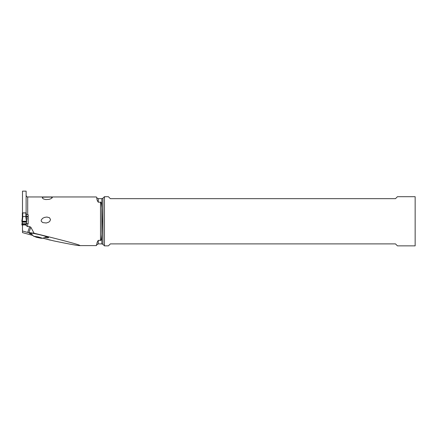 <?xml version="1.0" encoding="UTF-8"?>
<svg xmlns="http://www.w3.org/2000/svg" width="437" height="437" viewBox="0 0 437 437"><rect width="100%" height="100%" fill="white"/><g stroke="black" fill="none" stroke-linecap="round" stroke-linejoin="round"><path stroke-width="0.66" d="M26.275 216.37L26.275 212.939L22.342 212.939L22.342 217.533M22.489 225.607L22.271 221.843L22.342 223.684L26.275 223.684L26.275 225.607L26.275 223.684M26.275 222.886L26.449 223.673M22.243 224.875L21.85 224.842L22.342 224.875L21.85 224.842L22.047 224.449A16.322 1.42 180 0 0 22.271 224.312L22.342 224.826L22.271 224.312A16.322 1.42 180 0 1 22.047 224.449L22.342 222.886M22.353 217.457L22.047 221.706A16.322 1.42 180 0 1 22.271 221.843A16.322 1.42 180 0 0 22.047 221.706L21.85 221.313L26.373 221.28L22.243 221.28L22.861 216.544L25.756 216.544L26.57 221.706A16.322 1.42 180 0 0 26.346 221.843A16.322 1.42 180 0 1 26.57 221.706L26.264 217.457L25.756 216.544M22.735 212.906L22.735 216.67L22.396 217.238L22.861 216.544M26.264 217.457L25.881 216.402M26.127 212.912L26.127 191.138L22.489 191.138L22.489 212.868L26.127 212.868M26.275 216.353L28.192 216.353M26.127 223.597L28.192 223.728L28.192 214.769L26.127 214.627M32.595 235.385L22.489 232.615L22.489 224.913L26.127 224.913L26.127 225.623L27.7 226.623L29.765 226.623L30.825 227.229L34.086 233.227C65.004 240.76 82.986 245.66 79.49 245.605C77.294 245.556 68.746 243.993 53.855 240.918L43.083 238.231M22.489 224.913L22.489 224.487L26.127 224.487L26.127 224.913M96.271 245.572L96.905 243.895C96.877 242.928 97.331 241.748 98.27 240.361L98.27 243.895L96.905 244.682L96.905 243.895M101.837 207.859L101.837 198.66L102.946 198.201L102.946 244.354L101.837 243.895L101.837 234.696C101.466 239.159 101.023 241.044 100.51 240.361L98.27 240.361M100.51 240.361L100.51 202.194L98.27 202.194C97.331 200.807 96.877 199.627 96.905 198.66L96.479 197.153M43.449 198.95L42.236 197.874L43.247 197.163L50.987 197.065L52.342 197.671L50.665 198.846L48.971 199.37L45.677 199.556L43.449 198.95M41.187 220.095L42.586 218.331L44.59 217.386L46.917 217.042L49.485 217.719L50.523 219.571L49.791 221.28L48.726 222.16L46.273 223.007L42.722 222.575L41.28 221.28L41.187 220.095M26.449 218.861L28.192 218.861M28.192 217.102L26.275 217.102M100.51 202.194C101.023 201.512 101.466 203.396 101.832 207.859L101.87 233.959L102.154 221.28L101.87 208.596M101.837 234.696L101.87 233.959M102.946 198.201L104.454 196.694L104.454 245.862L102.946 244.354M104.454 245.862L108.376 245.862L110.343 243.895L395.485 243.895L397.452 245.862L415.15 245.862L415.15 196.694L397.452 196.694L395.485 198.66L110.343 198.66L108.376 196.694L104.454 196.694M50.228 240.137L44.416 238.586M34.086 233.227L27.657 232.429L29.765 226.623M22.489 231.009L27.657 232.429M45.246 237.537A9.696 0.825 -167 0 0 45.617 237.591A9.696 0.825 -167 0 0 48.54 237.608A9.696 0.825 -167 0 0 45.945 236.472L45.546 236.346A9.696 0.825 -167 0 0 32.191 233.243A9.696 0.825 -167 0 0 29.295 233.112A9.696 0.825 -167 0 0 31.475 234.232M38.232 236.93L42.438 238.214L41.127 238.28L36.539 237.307L33.747 236.237L38.232 236.93M39.581 237.936L41.859 238.17L39.756 237.384L34.365 236.428L39.581 237.936M21.85 224.842L22.238 221.816L22.047 224.449M22.342 225.607L22.342 223.684M26.378 221.816L26.619 223.689L26.378 221.816M26.291 222.122L22.325 222.122M22.271 221.843L26.346 221.843M25.881 212.906L25.881 216.67M27.7 223.728L27.7 226.623M96.309 196.95L27.7 196.95L27.7 214.769M96.905 198.66L96.484 197.147M101.837 198.66L98.27 198.66L98.27 202.194M30.825 227.229L28.847 232.659M39.133 237.815L39.259 237.286M36.921 237.302L37.047 236.767M22.358 217.424L21.85 221.313M26.258 217.424L26.766 221.313M44.345 238.564L48.884 239.776M96.309 245.605L79.49 245.605M27.7 196.95C27.018 197.092 26.493 196.568 26.127 195.377M96.905 244.682L96.484 245.408M98.27 198.66L96.905 197.874M101.837 243.895L98.27 243.895M46.988 236.712L42.422 238.373M33.769 236.368L30.399 232.866M40.27 237.526L40.166 237.968M36.02 236.652L35.943 236.985"/></g></svg>
